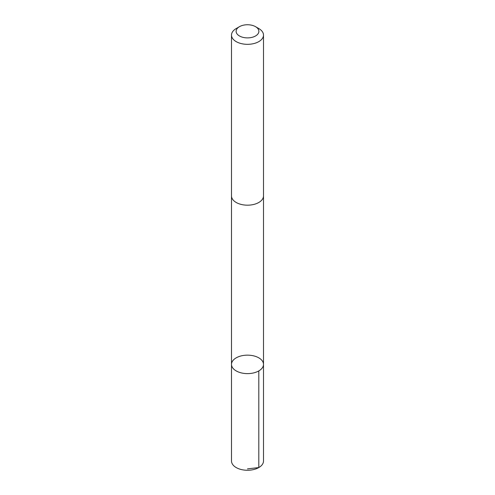 <?xml version="1.0" encoding="UTF-8"?>
<svg xmlns="http://www.w3.org/2000/svg" width="495" height="495" viewBox="0 0 495 495"><rect width="100%" height="100%" fill="white"/><g stroke="black" fill="none" stroke-linecap="round" stroke-linejoin="round"><path stroke-width="0.74" d="M248.366 355.163A15.995 9.232 180 0 1 263.495 364.382A15.995 9.232 180 0 1 247.5 373.62A15.995 9.232 180 0 1 231.505 364.382A15.995 9.232 180 0 1 248.366 355.163M231.505 461.031A15.995 9.238 0 0 0 246.634 470.25A15.995 9.238 0 0 0 263.495 461.031L263.495 364.382A15.995 9.232 180 0 1 247.5 373.62A15.995 9.232 180 0 1 231.505 364.382L231.505 461.031M239.456 26.674L236.189 28.561A15.995 9.238 0 0 0 231.505 35.089L231.505 195.946A15.995 9.238 0 0 0 246.634 205.165A15.995 9.238 0 0 0 263.495 195.946L263.495 35.089A15.995 9.238 0 0 0 258.811 28.561L255.544 26.674A11.379 6.571 0 0 0 239.456 26.674A11.379 6.571 0 0 0 236.87 33.666A11.379 6.571 0 0 0 246.881 37.88A11.379 6.571 0 0 0 257.889 34A11.379 6.571 0 0 0 255.544 26.674M231.505 35.089A15.995 9.238 0 0 0 246.634 44.315A15.995 9.238 0 0 0 263.495 35.089M247.5 468.876L258.811 467.558L258.811 370.91M231.505 196.181L231.505 364.382M263.495 196.181L263.495 364.382"/></g></svg>
